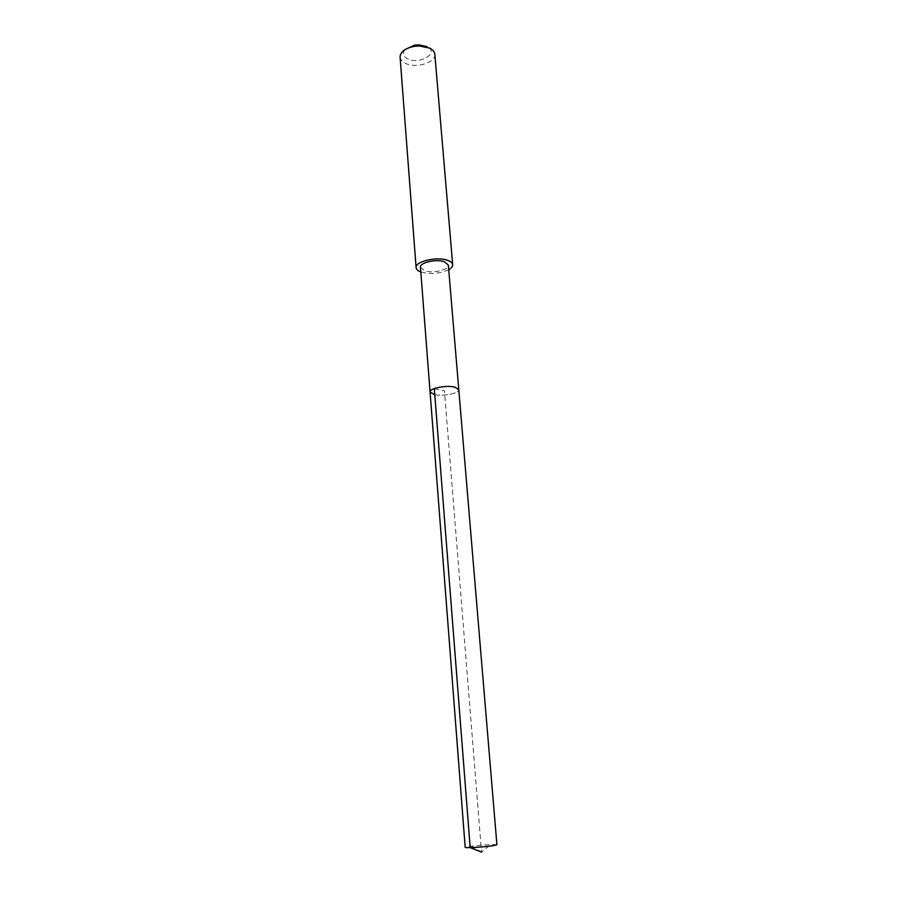 <?xml version="1.0" encoding="UTF-8"?>
<svg xmlns="http://www.w3.org/2000/svg" width="897" height="897" viewBox="0 0 897 897"><rect width="100%" height="100%" fill="white"/><g stroke="black" fill="none" stroke-linecap="round" stroke-linejoin="round"><path stroke-width="0.67" stroke-dasharray="4.49 3.36" d="M496.916 844.772L490.771 844.514L471.205 846.095L465.184 847.329M434.238 394.557C442.591 396.665 459.612 393.301 458.782 389.668C459.612 393.301 442.591 396.665 434.238 394.557L430.067 391.978M420.458 267.351L424.573 270.793C432.769 273.72 449.251 269.818 448.343 265.108M448.724 269.672C440.147 273.607 431.087 274.437 421.545 272.172L420.805 271.926M400.084 57.038C400.354 59.606 402.125 61.691 405.399 63.306C415.76 68.8 436.155 62.611 434.821 54.246M405.018 49.604C402.148 53.203 403 56.253 407.563 58.776C419.684 65.201 440.068 52.732 427.028 46.61M434.305 388.558L444.43 390.868L481.543 852.15L490.771 844.514M481.543 852.15L471.205 846.095"/><path stroke-width="1.35" d="M492.801 845.748L496.916 844.772L458.782 389.668L454.768 387.123C446.459 384.925 429.136 388.356 430.067 391.978C429.136 388.356 446.459 384.925 454.768 387.123L458.782 389.668L448.343 265.108L444.374 261.722C436.234 258.684 419.471 262.664 420.458 267.351L465.184 847.329C464.534 848.214 483.92 847.116 492.801 845.748M434.238 394.557L430.067 391.978M420.805 271.926C417.867 270.816 416.298 269.392 416.107 267.654C414.795 261.52 436.839 256.284 447.513 260.287C450.743 261.419 452.469 262.888 452.682 264.705C452.772 266.454 451.449 268.113 448.724 269.672M452.682 264.705L434.821 54.246C434.563 51.791 432.87 49.761 429.753 48.146L419.258 45.949L414.122 46.364C405.063 48.281 400.376 51.835 400.084 57.038L416.107 267.654M427.028 46.61L418.641 44.85L414.549 45.175L405.018 49.604M481.543 852.15L470.185 847.62L434.305 388.558M414.549 45.175L414.122 46.364M418.641 44.85L419.258 45.949"/></g></svg>

